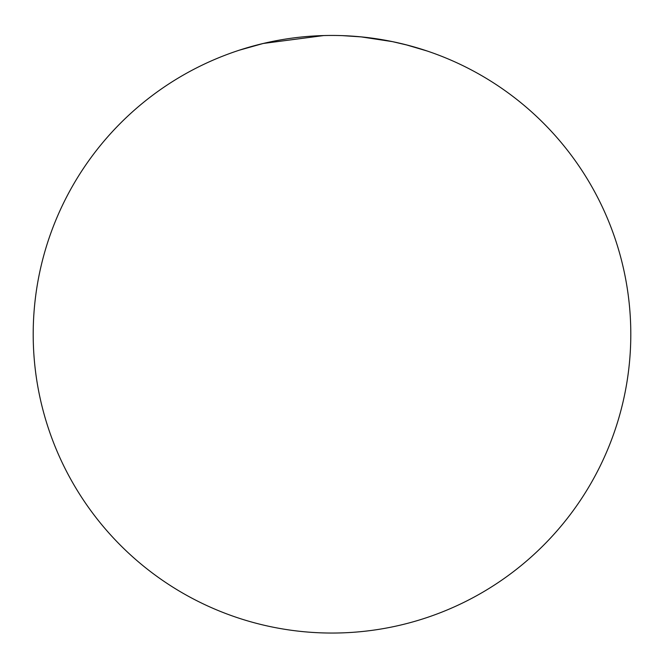 <?xml version="1.0" encoding="UTF-8"?>
<svg xmlns="http://www.w3.org/2000/svg" width="664" height="664" viewBox="0 0 664 664"><rect width="100%" height="100%" fill="white"/><g stroke="black" fill="none" stroke-linecap="round" stroke-linejoin="round"><path stroke-width="1" d="M630.8 334.249A298.8 298.8 0 0 1 332 633.049A298.8 298.8 0 0 1 33.2 334.249A298.8 298.8 0 0 1 332 35.449A298.8 298.8 0 0 1 630.8 334.249M392.424 41.624L408.227 45.335M304.776 36.694A298.8 298.8 0 0 1 323.584 35.574L263.234 43.467L238.949 50.29M427.035 50.97L405.812 44.712M342.392 35.632L361.208 36.894L392.507 41.641"/></g></svg>
